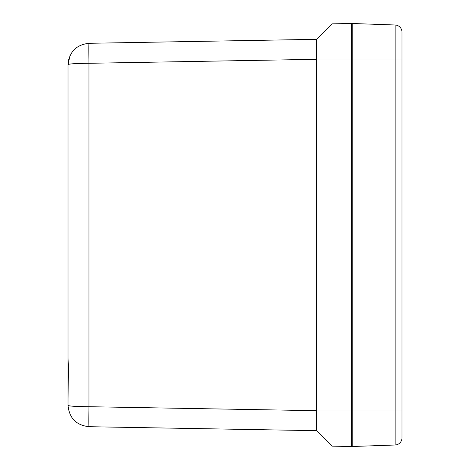 <?xml version="1.0" encoding="UTF-8"?>
<svg xmlns="http://www.w3.org/2000/svg" width="470" height="470" viewBox="0 0 470 470"><rect width="100%" height="100%" fill="white"/><g stroke="black" fill="none" stroke-linecap="round" stroke-linejoin="round"><path stroke-width="0.7" d="M68.021 378.861L68.021 64.607L68.021 357.476L68.362 366.43L68.021 405.393L68.021 353.998M68.021 91.139L68.021 116.002M69.989 55.666L68.021 64.607C69.26 63.82 76.24 63.38 88.959 63.291A19.993 0.347 -91 0 1 88.959 43.299C76.24 44.756 69.26 51.859 68.021 64.607C69.26 51.859 76.24 44.756 88.959 43.299L316.533 39.327L332.014 23.847L332.014 446.153L351.625 446.494L351.625 23.506L332.014 23.847L316.533 39.327L316.533 430.673L88.959 426.701A19.993 0.347 -89 0 1 88.959 406.709C76.24 406.62 69.26 406.18 68.021 405.393C69.26 418.141 76.24 425.244 88.959 426.701C76.24 425.244 69.26 418.141 68.021 405.399L68.021 405.504M351.625 431.636L352.247 431.589L351.625 431.636M351.625 344.61L352.247 344.563L351.625 344.61M351.625 125.39L352.247 125.437L351.625 125.39M351.625 38.364L352.247 38.411L351.625 38.364M316.48 430.25L316.451 429.551M316.422 427.359L316.41 424.815M316.533 430.673L332.014 446.153L316.533 430.673M351.625 446.494L332.014 446.153M401.979 432.159L401.979 437.905A7.103 7.103 0 0 1 395.123 445.002A7.103 7.103 0 0 0 401.979 437.905L401.979 32.095A7.103 7.103 0 0 0 395.123 24.998A7.103 7.103 0 0 1 401.979 32.095M395.123 445.002L352.247 446.5L352.247 23.5L395.123 24.998L395.123 445.002A7.103 7.103 0 0 0 401.979 437.905A7.103 7.103 0 0 1 395.123 445.002M316.533 410.68L88.959 406.709L88.959 63.291L316.533 59.32M351.625 363.933L352.247 363.933M351.625 321.304L352.247 321.304M351.625 148.696L352.247 148.696M351.625 106.067L352.247 106.067M351.625 59.026L316.533 59.026M351.625 410.974L316.533 410.974M401.979 410.98L352.247 410.98M401.979 59.02L352.247 59.02M68.591 59.719L68.021 64.607M68.021 405.393L68.538 410.046M352.247 400.787L351.625 400.787M352.247 420.903L351.625 420.903M352.247 49.097L351.625 49.097M352.247 69.213L351.625 69.213"/></g></svg>
